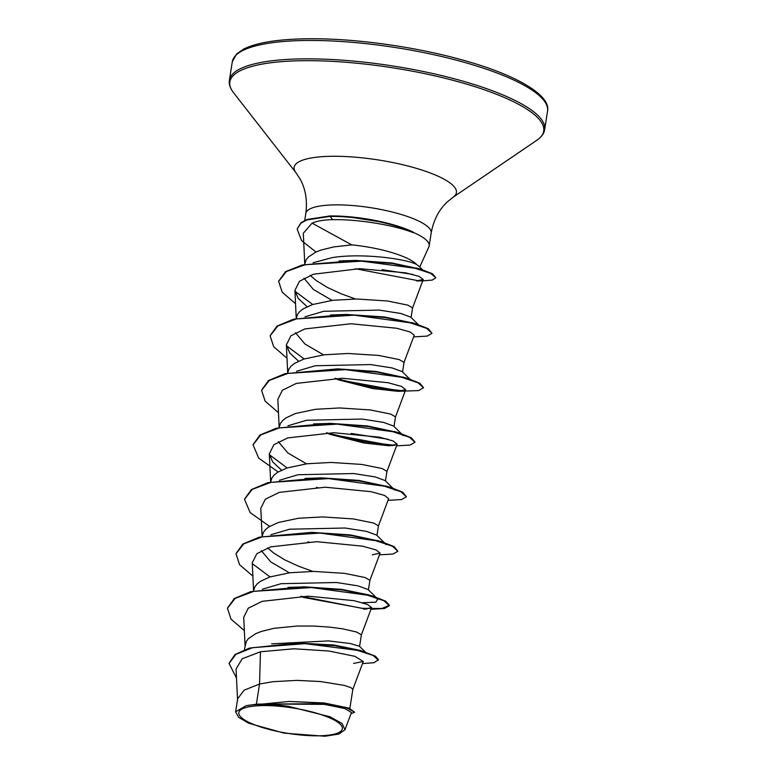 <?xml version="1.0" encoding="UTF-8"?>
<svg xmlns="http://www.w3.org/2000/svg" width="775" height="775" viewBox="0 0 775 775"><rect width="100%" height="100%" fill="white"/><g stroke="black" fill="none" stroke-linecap="round" stroke-linejoin="round"><path stroke-width="1.16" d="M316.917 735.824A52.39 12.923 8.9 0 1 245.985 720.789A52.39 12.923 8.9 0 1 264.285 705.579A52.39 12.923 8.9 0 1 335.217 720.614A52.39 12.923 8.9 0 1 316.917 735.824M419.73 267.036L428.856 246.905A63.434 15.645 -171.1 0 0 429.166 245.878A63.434 15.645 -171.1 0 0 413.298 232.403L413.337 232.18A62.765 15.481 -171.1 0 0 384.933 222.58A62.765 15.481 -171.1 0 0 346.144 216.506A62.765 15.481 -171.1 0 0 331.739 215.954A62.765 15.481 -171.1 0 0 329.801 215.973L332.659 219.664C323.96 219.809 317.101 220.982 312.083 223.161L351.763 244.89A56.643 13.969 -171.1 0 1 416.795 264.643L418.674 265.99M413.298 232.403L413.647 232.82A62.765 15.481 -171.1 0 0 331.671 216.409A62.765 15.481 -171.1 0 0 329.724 216.428L306.852 219.945L300.991 223.152L297.242 228.78L301.058 222.706L306.919 219.49L329.801 215.973M384.933 222.58L346.144 216.506M413.647 232.82C394.572 225.225 359.474 219.412 334.606 219.645L332.659 219.664M332.049 300.39L313.42 289.482L303.955 278.186M313.1 262.783L332.107 257.629C362.884 252.65 408.105 259.238 416.795 264.643M355.463 298.995L341.31 293.861L327.457 287.477L316.21 280.55L310.194 275.348M304.73 264.391L305.989 260.061L308.179 257.164L315.735 252.146L320.957 250.083L333.783 246.915L351.763 244.89M256.38 704.213L246.053 705.725L235.629 711.818L237.673 698.74L244.106 690.176L259.538 684.015L256.38 704.213A56.643 13.969 8.9 0 1 262.202 704.068A56.643 13.969 8.9 0 1 262.493 704.068L289.201 701.443L324.192 703.148L348.905 708.118L354.63 712.186L346.929 707.962L325.19 703.729L262.628 704.039M353.565 663.448L363.262 661.482L354.766 656.299L328.929 651.019L293.88 648.791L260.478 651.765L259.538 684.015L272.877 681.7L296.903 680.373L320.53 681.545L344.352 685.42L350.794 687.551L352.848 689.324L349.854 708.447M244.387 649.731L246.266 641.448L248.455 638.552L256.012 633.533L261.243 631.47L274.059 628.302L297.251 626.026L313.565 626.045L329.065 627.062L342.521 628.806L356.626 632.022L361.373 634.832L359.571 646.379M262.338 589.242L281.044 583.691L336.486 582.5L358.04 585.881L368.028 589.523L377.783 599.104L375.827 602.194L362.458 602.708M372.31 554.784L380.099 553.137L376.02 549.921L362.526 546.172L316.82 541.696L270.717 546.859L256.796 553.708L252.243 562.824L253.58 590.947L254.801 586.966L256.99 584.069L260.255 581.415L269.768 576.988L289.947 572.735L313.962 571.408L344.652 573.384L365.161 577.54L369.907 580.349L368.416 589.901M289.385 572.803L270.804 561.933L261.32 550.667M270.872 534.76L289.579 529.209L345.04 528.017L366.585 531.398L376.553 535.041L384.226 542.577M312.8 571.408L298.646 566.273L284.803 559.899L273.556 552.962L267.646 547.877M262.124 536.465L263.326 532.483L265.515 529.587L268.789 526.932L278.302 522.505L298.472 518.252L322.497 516.925L353.187 518.901L373.695 523.057L378.442 525.867L376.941 535.418M279.397 480.277L298.113 474.726L353.565 473.535L375.129 476.916L385.088 480.558L392.76 488.095M270.659 481.982L271.86 477.991L274.05 475.094L277.324 472.45L286.837 468.022L307.007 463.77L331.032 462.442L361.712 464.419L382.23 468.575L386.977 471.384L385.475 480.936M306.454 463.838L287.845 452.949L278.38 441.702M287.932 425.795L306.648 420.244L362.099 419.052L383.635 422.423L393.623 426.066L402.022 434.329M338.539 379.857L372.698 388.556L397.904 391.336L405.703 389.689L401.624 386.473L388.091 382.724L342.405 378.248L296.331 383.402L282.4 390.251L277.838 399.377L279.174 427.5L280.395 423.508L282.584 420.612L285.849 417.967L295.362 413.53L315.541 409.287L339.557 407.96L370.247 409.936L390.755 414.092L395.502 416.902L394.01 426.453M296.467 371.302L315.173 365.761L370.634 364.57L392.189 367.951L402.147 371.583L409.82 379.13M404.007 362.516L414.228 335.207L410.159 331.991L396.664 328.242L350.939 323.756L304.846 328.929L290.935 335.769L286.372 344.894L287.709 373.017L288.92 369.026L291.109 366.129L294.384 363.485L303.897 359.048L324.066 354.805L348.091 353.478L378.781 355.454L399.29 359.61L404.037 362.419L402.545 371.971M323.514 354.873L304.914 343.974L295.449 332.737M304.992 316.82L323.708 311.279L379.159 310.087L400.704 313.458L410.682 317.101L418.355 324.647M422.075 280.889L416.495 280.899L423.237 279.446L419.101 276.384L405.519 272.81L359.707 268.683L313.478 274.214L299.489 281.257L294.907 290.412L296.244 318.535L297.455 314.543L299.644 311.647L302.918 309.002L312.432 304.565L332.601 300.312L356.626 298.995L387.316 300.971L407.824 305.127L412.571 307.937L411.07 317.488M289.201 701.443L324.279 702.964L348.905 708.118M271.628 643.841L328.503 640.906L350.135 643.502L359.406 646.214L365.257 652.027M260.478 651.765L242.226 658.75L236.065 668.922L237.576 700.619M344.982 729.74L351.443 712.477L344.827 708.544L324.425 704.368L265.612 704.01L288.281 706.316L330.063 716.788L342.114 723.53L344.982 729.74L338.801 734.07L324.996 736.25L284.115 733.131L248.736 723.259L238.613 717.321L235.629 711.818M362.487 663.584L374.073 662.712L378.452 659.709L375.352 656.125L360.075 650.351L333.831 645.003L297.774 643.008L249.366 648.103L235.048 654.517L229.109 663.206M365.442 652.085L334.974 645.759L295.895 643.018M378.384 660.164L373.211 655.495L357.372 650.341L305.156 643.667L252.563 647.687L235.91 654.323L229.071 663.429L236.511 678.135M350.968 713.736L354.63 712.186M265.612 704.01L266.125 703.865M312.083 223.161L303.306 233.265L304.817 265.05M294.907 290.412L298.22 298.394L307.103 306.677M286.372 344.894L289.685 352.877L298.569 361.169M330.005 434.339L364.182 443.038L389.379 445.819L397.158 444.172L393.09 440.956L379.595 437.207L333.889 432.731L287.777 437.894L273.866 444.743L269.312 453.859L272.626 461.842L281.509 470.134M378.413 525.963L388.633 498.654L384.565 495.438L371.051 491.689L325.326 487.213L279.271 492.367L265.341 499.216L260.778 508.342L262.115 536.465M363.785 609.266L371.574 607.629L367.495 604.413L354.001 600.664L308.266 596.178L262.192 601.342L248.281 608.181L243.718 617.317L245.094 646.437M287.961 587.382L305.166 586.859L341.814 589.387L368.861 594.958L377.783 599.104M270.029 576.9L252.321 563.677M236.026 553.573L242.875 544.031L259.315 537.162L311.598 532.357L350.348 534.905L379.479 541.163M383.557 542.839L386.318 544.622M305.021 478.407L322.235 477.894L358.883 480.423L388.013 486.681M392.092 488.357L394.843 490.139M287.099 467.926L269.39 454.702M313.555 423.925L330.77 423.412L367.418 425.94L396.548 432.198M400.627 433.874L403.378 435.657M388.043 439.251L351.191 433.448M338.317 368.929L375.952 371.457L405.073 377.716M304.158 358.961L286.45 345.737M330.615 314.96L346.842 314.447M270.155 335.643L277.004 326.091L293.444 319.222L345.728 314.418L384.478 316.975L413.608 323.233M312.693 304.478L294.984 291.255M339.082 260.942L355.338 260.458M278.69 281.16L285.558 271.637L302.395 264.943L356.345 260.468L391.704 262.938L418.936 268.789M412.639 274.398L382.114 269.661M227.501 608.055L234.35 598.513L250.79 591.645L303.064 586.84L342.569 589.988L373.666 596.43L385.659 601.148L389.418 605.275L381.862 608.491L361.935 608.346L300.874 596.217M311.598 532.357L351.104 535.506L382.201 541.948L394.194 546.656L397.885 551.248L393.041 554.028L379.469 554.832M244.561 499.09L251.41 489.548L267.85 482.68L320.123 477.865L359.639 481.023L390.726 487.465L402.729 492.173L406.42 496.756L401.576 499.546L388.004 500.35M253.096 444.608L259.945 435.056L276.375 428.197L328.658 423.382L368.164 426.541L399.261 432.983L411.263 437.691L414.964 442.05M394.94 445.354L363.727 441.692L326.469 432.77M261.621 390.125L268.47 380.573L284.909 373.705L337.193 368.9L376.698 372.058L407.786 378.5L419.788 383.208L423.499 387.568M403.475 390.871L372.252 387.209L335.003 378.287M345.728 314.418L385.223 317.576L416.32 324.018L428.323 328.726L432.014 333.308L427.17 336.088L413.598 336.892M354.194 260.439L392.373 263.529L421.736 269.593L432.518 273.788L435.812 277.624M244.348 630.608L231.028 619.148L227.463 608.288L235.154 598.377L253.764 591.344L311.453 587.566L367.35 595.181L383.983 600.751L389.35 605.73L384.507 608.511L370.934 609.315M366.866 609.15L303.103 597.36M252.873 576.125L239.562 564.665L235.987 553.805L243.689 543.895L262.289 536.862L319.978 533.084L375.885 540.698L392.518 546.268L397.885 551.248M310.019 542.393L307.966 541.773M269.603 526.419L250.141 512.595L244.522 499.323L252.224 489.412L270.824 482.379L328.513 478.601L384.419 486.206L401.053 491.786L406.42 496.756M318.554 487.911L316.491 487.291M278.128 471.936L258.676 458.112L253.057 444.84L260.749 434.93L279.358 427.897L337.048 424.119L392.954 431.723L409.578 437.303L414.945 442.273L410.101 445.063L396.538 445.867M392.46 445.693L328.697 433.913M278.477 412.678L265.157 401.208L261.582 390.348L269.283 380.448L287.893 373.414L345.573 369.636L401.479 377.241L418.113 382.821L423.479 387.791L418.636 390.571L397.904 391.336M400.995 391.21L337.232 379.43M287.002 358.195L273.682 346.725L270.117 335.866L277.818 325.965L296.418 318.922L354.107 315.154L410.014 322.758L426.647 328.338L432.014 333.308M295.537 303.713L282.216 292.243L278.651 281.383L286.324 271.56L305.127 264.74L361.654 261.146L415.109 268.276L430.774 273.391L435.802 277.857L432.208 280.085L422.695 280.889M418.771 280.812L355.405 268.741M315.997 252.03L301.562 240.608L297.174 229.235M246.053 705.725A56.342 13.902 8.9 0 1 288.281 706.316M232.287 61.816A159.543 39.351 8.9 0 1 309.777 40.455A159.543 39.351 8.9 0 1 470.783 64.209A159.543 39.351 8.9 0 1 547.538 111.183L544.66 129.59A159.543 39.351 8.9 0 0 467.897 82.605A159.543 39.351 8.9 0 0 306.9 58.852A159.543 39.351 8.9 0 0 229.41 80.222L232.287 61.816L236.54 54.037L243.466 49.174C257 42.373 279.504 38.895 310.978 38.75C356.461 38.537 415.884 46.887 462.665 60.062C517.467 75.127 551.17 95.683 547.538 111.183M304.73 220.429L305.834 213.367C307.501 200.26 305.553 188.751 299.983 178.822L296.011 172.786L233.469 92.612A158.846 39.176 8.9 0 1 306.997 60.673A158.846 39.176 8.9 0 1 483.929 89.658A158.846 39.176 8.9 0 1 537.007 140.139C541.531 137.01 544.079 133.484 544.66 129.59M296.011 172.786A82.131 20.257 8.9 0 1 334.025 156.269A82.131 20.257 8.9 0 1 425.504 171.256A82.131 20.257 8.9 0 1 452.949 197.354L537.007 140.139M305.834 213.367A63.434 15.645 8.9 0 1 336.65 204.871A63.434 15.645 8.9 0 1 400.665 214.317A63.434 15.645 8.9 0 1 431.181 232.994C433.603 220.013 438.979 209.647 447.32 201.897L452.949 197.354M233.469 92.612C230.117 88.243 228.761 84.107 229.41 80.222M423.237 279.446L412.542 308.033M405.703 389.689L395.483 416.998M397.168 444.172L386.948 471.481M269.312 453.859L270.64 481.982M380.099 553.147L369.888 580.446M371.574 607.629L361.353 634.928M363.272 661.482L352.819 689.421M429.166 245.878L431.181 232.994M305.166 586.859L303.064 586.84M368.861 594.958L373.666 596.43M377.396 540.475L382.201 541.948M322.235 477.894L320.123 477.865M385.931 485.983L390.726 487.465M330.77 423.412L328.658 423.382M394.456 431.501L399.261 432.983M339.295 368.929L337.193 368.9M402.99 377.018L407.786 378.5M411.525 322.536L416.32 324.018M416.853 268.092L421.736 269.593M422.617 269.865L418.674 265.999"/></g></svg>
